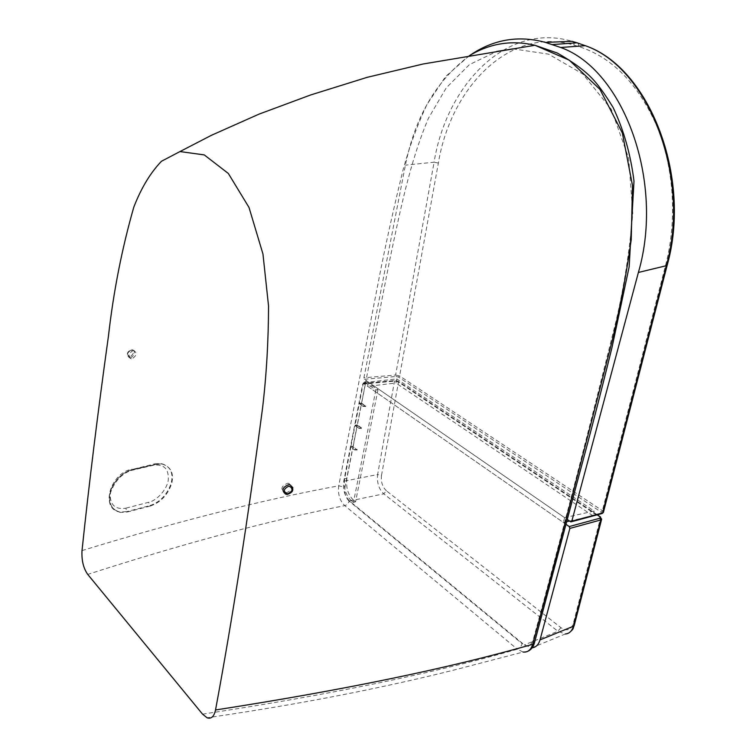 <?xml version="1.0" encoding="UTF-8"?>
<svg xmlns="http://www.w3.org/2000/svg" width="756" height="756" viewBox="0 0 756 756"><rect width="100%" height="100%" fill="white"/><g stroke="black" fill="none" stroke-linecap="round" stroke-linejoin="round"><path stroke-width="0.57" stroke-dasharray="3.78 2.83" d="M202.561 714.155C328.68 694.981 433.594 673.322 517.293 649.196L523.086 652.059L456.813 669.325C431.033 675.855 403.676 682.158 374.74 688.234C323.993 699.007 268.115 708.863 207.097 717.803M82.017 550.585C177.877 521.234 263.447 499.64 338.735 485.815C337.724 494.065 339.727 500.67 344.764 505.632L517.293 649.196C519.608 648.232 521.234 646.399 522.16 643.706L349.083 501.086C348.393 503.468 346.947 504.98 344.764 505.632C268.824 520.686 183.15 543.611 87.724 574.399M469.155 55.812L445.586 76.583L426.894 104.64C417.01 125.846 409.015 147.817 402.891 170.572C394.528 204.593 387.072 237.96 380.533 270.686L338.735 485.815L344.982 487.195L390.049 258.439C399.943 212.219 409.421 163.183 428.425 118.267L446.238 87.885L469.363 64.647L496.664 51.474M367.671 386.325L368.493 382.13L396.73 378.907L395.889 383.027L367.671 386.325L563.333 522.462L566.698 521.697M368.493 382.13L564.609 517.652L594.15 511.028L396.73 378.907M564.609 517.652L563.333 522.462M569.523 521.054L592.865 515.743L594.15 511.028M592.865 515.743L395.889 383.027M364.496 382.092L375.855 389.973L377.972 389.765L366.773 382.016L364.335 382.007L363.362 382.857L359.365 403.326L363.078 406.388L359.298 403.666L355.093 425.193L358.779 428.302L355.027 425.524L350.878 446.777L354.526 449.943L350.822 447.098L344.641 478.746C343.498 487.771 345.634 495 351.049 500.434L353.317 499.99L355.566 501.833L377.972 389.765M375.855 389.973L353.449 502.409L355.566 501.833M353.449 502.409L351.049 500.434M353.317 499.99C347.902 494.566 345.766 487.346 346.909 478.331L353.071 446.909L357.125 450.018L353.165 446.418L357.286 425.354L361.387 428.397L361.491 427.905L357.38 424.863L361.566 403.524L365.706 406.501L361.661 403.024L365.63 382.772L366.773 382.016M353.071 446.909L350.822 447.098M354.526 449.943L357.125 450.018M354.583 449.622L357.219 449.527M350.878 446.777L353.165 446.418M355.027 425.524L357.286 425.354M361.387 428.397L358.779 428.302M358.835 427.972L361.491 427.905M357.38 424.863L355.093 425.193M359.298 403.666L361.566 403.524M363.078 406.388L365.706 406.501M365.81 406L363.145 406.048M359.365 403.326L361.661 403.024M565.998 524.314L363.409 383.386L362.7 384.039L343.744 481.241C342.704 489.463 344.641 496.049 349.565 500.992L524.362 644.934L532.158 647.798M349.565 500.992L383.774 493.848C378.822 489.019 376.771 482.583 377.631 474.541L343.744 481.241M601.653 518.985L600.576 517.68L573.275 623.653C570.893 630.126 566.773 631.458 560.914 627.669L386.458 490.842L383.774 493.848L557.881 631.26L565.28 633.991L531.723 647.826M362.7 384.039L394.509 381.147L398.497 382.063L600.576 517.68L600.566 517.019M386.458 490.842C382.441 487.006 380.788 481.855 381.506 475.411L377.631 474.541L394.509 381.147L395.341 380.589L363.56 383.472M470.317 55.093C436.798 79.749 415.157 116.433 405.405 165.148L363.92 377.802L364.383 379.285L567.283 519.504M364.383 379.285L396.04 376.497L395.615 375.033L399.612 375.94L438.367 163.05C450.737 87.365 509.903 25.78 573.955 45.124C574.258 42.78 573.606 41.514 571.98 41.315C506.511 21.735 446.503 84.956 434.086 162.209L405.405 165.148M573.955 45.124L578.973 46.626C612.171 57.258 638.196 83.897 657.058 126.545C673.983 168.059 677.244 219.873 665.856 264.203L602.371 510.687L603.468 512.114M602.248 513.475L570.525 521.744M132.961 469.778L156.057 464.373L132.461 469.4L132.961 469.778C122.595 472.925 115.186 480.362 110.726 492.099C108.08 502.825 111.283 509.61 120.327 512.455L127.452 511.982L126.961 511.595L149.849 505.622L150.34 506L127.452 511.982M150.34 506C160.452 502.598 167.558 495.189 171.65 483.764C174.154 473.199 170.903 466.613 161.907 463.995L156.057 464.373M133.113 350.519L133.793 350.463C137.327 352.948 136.723 355.726 131.979 358.798L131.27 358.854C127.745 356.36 128.359 353.581 133.113 350.519M286.004 492.95C292.43 490.228 293.394 487.044 288.896 483.377L287.649 483.282C281.232 485.976 280.249 489.16 284.691 492.846L286.004 492.95M512.918 48.856L548.563 54.13L582.819 73.993L611.339 109.393L628.68 158.221L632.781 213.22C629.691 250.056 624.201 285.645 616.31 319.986C587.072 437.478 559.327 544.216 533.084 640.2C530.91 646.011 527.272 647.183 522.16 643.706M349.083 501.086C345.624 497.609 344.254 492.978 344.982 487.195M533.084 640.2L534.501 642.628M346.909 478.331L344.641 478.746M363.362 382.857L365.63 382.772M597.127 514.836L397.836 381.175L395.341 380.589M560.914 627.669L557.881 631.26L524.362 644.934M381.506 475.411L398.497 382.063L397.836 381.175M574.267 625.269L573.275 623.653M601.143 512.086L602.371 510.687L399.612 375.94L398.535 377.074L601.143 512.086L601.285 513.475M438.367 163.05L434.086 162.209L395.615 375.033L363.92 377.802M578.973 46.626L578.132 43.139M667.179 265.224L665.856 264.203M396.04 376.497L398.535 377.074M153.761 465.176L155.046 463.768L132.461 469.4C122.094 472.538 114.685 479.975 110.234 491.712C107.588 502.428 110.792 509.213 119.835 512.058L126.961 511.595L125.798 508.202C115.252 509.733 110.045 504.989 110.168 493.952C110.745 484.605 121.839 472.027 130.684 470.582L153.761 465.176C163.92 464.061 168.768 468.871 168.314 479.625C167.567 488.603 157.191 500.642 148.686 502.286L125.798 508.202M161.907 463.995L155.046 463.768L161.406 463.626C170.402 466.244 173.644 472.831 171.149 483.396C167.057 494.811 159.951 502.22 149.849 505.622L148.686 502.286M120.327 512.455L119.835 512.058C99.726 508.75 110.3 473.039 131.96 469.164L130.684 470.582M130.514 357.89C135.248 354.829 135.853 352.05 132.319 349.565L131.638 349.622C126.895 352.674 126.28 355.452 129.796 357.947L130.514 357.89M130.07 356.728C126.639 355.235 126.932 353.024 130.968 350.113C134.388 351.616 134.086 353.817 130.07 356.728M292.874 487.705C292.903 491.249 290.956 493.451 287.044 494.301M527.745 651.322L523.086 652.059M364.335 382.007L366.603 381.922M569.117 632.791L565.28 633.991M363.409 383.386L395.199 380.514L398.025 381.175L597.278 514.798M570.893 521.905L571.489 521.735M131.27 358.854L129.796 357.947C126.035 354.762 126.602 351.965 131.516 349.565L133.793 350.463M288.896 483.377L289.945 484.719M284.691 492.846L285.73 494.197"/><path stroke-width="1.13" d="M87.724 574.399L202.561 714.155L207.097 717.803C211.274 719.183 214.08 716.575 215.526 709.978C232.196 620.364 247.902 519.561 262.625 407.569C266.462 374.948 268.437 341.126 268.55 306.095L262.956 253.997L249.017 207.475L228.34 173.474L204.262 154.904L179.975 151.559L161.463 161.264C150.349 172.859 141.117 188.187 133.774 207.229C121.933 248.639 113.513 291.495 108.486 335.806C98.015 410.924 89.189 482.517 82.017 550.585C81.478 560.243 83.377 568.181 87.724 574.399M523.086 652.059C527.754 652.532 530.958 649.943 532.687 644.301C449.338 668.2 343.621 690.096 215.526 709.978M534.501 642.628L532.687 644.301C557.522 552.825 584.019 451.625 612.18 340.691C619.967 308.372 626.318 274.721 631.222 239.737L632.498 185.532L622.349 132.961L599.99 89.416L569.23 60.149L534.965 45.275C511.755 39.822 489.822 43.328 469.155 55.812M566.698 521.697L569.523 521.054M532.158 647.798C535.995 647.306 538.612 644.679 540.02 639.907L569.873 528.416L569.24 526.563L565.998 524.314M565.28 633.991C569.306 633.67 572.008 631.09 573.379 626.27L600.793 519.948L601.653 518.985M569.24 526.563L600.122 518.153L600.793 519.948L569.873 528.416M567.283 519.504L570.893 521.905L571.801 521.215L638.395 272.453C664.845 181.742 623.558 69.637 560.678 47.486L545.388 42.402C518.625 35.097 493.592 39.331 470.317 55.093M638.395 272.453L666.348 265.706C691.286 176.999 648.355 67.303 585.276 45.681L577.008 42.799L552.456 44.547M603.468 512.114L601.663 513.617L571.489 521.735M496.664 51.474L512.918 48.856M179.975 151.559L211.349 135.333L259.043 114.118L310.678 94.954L367.151 77.339L423.218 63.977L534.965 45.275L557.342 53.043C573.228 62.162 584.842 70.648 592.203 78.52C597.854 84.351 604.819 94.009 613.116 107.484C623.691 129.871 630.655 154.404 633.991 181.09L629.153 266.877L612.001 347.476C600.576 393.857 589.585 436.477 579.02 475.344L534.36 643.158C533.235 647.117 531.033 649.839 527.745 651.322M600.122 518.153L599.98 516.754L597.127 514.836M540.02 639.907L573.379 626.27L574.267 625.269M599.98 516.754L600.566 517.019M545.388 42.402L571.98 41.315L578.132 43.139M571.801 521.215L602.598 512.927L666.348 265.706L667.179 265.224M287.044 494.301L285.73 494.197C281.27 490.512 282.262 487.318 288.697 484.624L289.945 484.719L292.874 487.705M287.601 493.857C293.186 491.003 293.63 488.423 288.924 486.099C283.32 488.962 282.886 491.542 287.601 493.857M597.278 514.798L600.169 516.735L601.587 519.41L574.182 625.609C572.613 628.519 574.749 628.123 569.117 632.791M560.678 47.486L585.276 45.681C649.319 67.35 692.146 177.036 667.132 265.403L603.392 512.398L602.248 513.475M289.945 484.719C294.453 489.037 293.602 492.25 287.375 494.377M285.73 494.197L287.119 494.386"/></g></svg>
